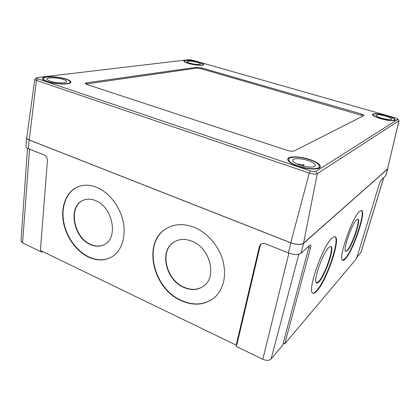 <?xml version="1.0" encoding="UTF-8"?>
<svg xmlns="http://www.w3.org/2000/svg" width="420" height="420" viewBox="0 0 420 420"><rect width="100%" height="100%" fill="white"/><g stroke="black" fill="none" stroke-linecap="round" stroke-linejoin="round"><path stroke-width="0.63" d="M95.503 200.571C112.434 206.734 118.692 237.442 104.748 244.356C100.38 246.797 95.576 246.855 90.337 244.535C73.348 237.662 67.746 206.703 82.745 200.461C86.63 198.665 90.883 198.702 95.503 200.571M104.181 244.671C100.002 246.64 95.492 246.54 90.647 244.382C73.663 237.515 68.072 206.577 83.066 200.335L83.727 200.035M192.05 241.248C209.58 247.774 217.245 275.767 204.409 285.49C198.476 290.147 191.562 290.776 183.656 287.375C165.832 279.993 159.122 251.323 173.455 242.387C178.836 238.87 185.036 238.492 192.05 241.248M203.847 285.952C198.02 290.005 191.373 290.414 183.918 287.18C166.105 279.804 159.401 251.155 173.728 242.219L174.473 241.736M96.758 187.357C108.948 192.318 119.842 206.257 123.097 221.314C126.367 236.376 121.721 250.724 112.182 256.667C105.032 260.867 97.162 261.014 88.573 257.113C76.141 251.249 65.851 236.649 63.305 221.498C60.748 206.362 66.302 191.998 77.301 187.063C83.239 184.485 89.723 184.579 96.758 187.357M111.248 257.224C104.354 260.704 96.899 260.615 88.877 256.951C76.456 251.092 66.166 236.502 63.625 221.361C61.073 206.231 66.628 191.877 77.621 186.942L78.818 186.454M194.339 227.372C207.186 232.633 218.547 245.579 222.768 260.043C226.653 275.646 224.044 288.026 214.946 297.181C205.286 305.151 193.977 306.285 181.02 300.573C152.639 288.472 142.391 242.686 165.858 228.874C174.132 223.771 183.624 223.272 194.339 227.372M214.058 297.959C204.519 305.03 193.594 305.839 181.288 300.368C152.922 288.283 142.679 242.529 166.136 228.716L167.491 227.908M356.517 219.902C351.682 224.123 342.599 250.646 345.692 251.402L347.487 250.488C352.469 245.469 361.027 220.295 358.066 219.235L356.517 219.902M345.608 251.333L347.099 250.336C352.007 245.401 360.47 220.731 357.756 219.156M328.75 247.627C322.681 253.003 312.69 281.867 316.459 283.017C317.074 283.395 317.956 282.949 319.116 281.683C325.353 275.315 334.651 248.126 331.044 246.65C330.514 246.314 329.747 246.64 328.75 247.627M316.391 282.959L318.685 281.5C324.87 275.2 334.105 248.357 330.671 246.524M359.441 211.502C352.06 217.665 337.769 259.261 342.594 260.305C343.256 260.704 344.216 260.195 345.471 258.783C353.215 250.709 366.245 212.326 361.736 210.562L359.441 211.502M342.557 260.279L345.082 258.631C352.81 250.593 365.794 212.42 361.373 210.441M331.9 238.256C322.618 246.115 306.852 291.491 312.737 293.129C313.714 293.732 315.131 292.987 316.995 290.897C326.681 280.66 340.788 239.3 335.291 236.875C334.504 236.381 333.37 236.838 331.9 238.256M312.737 293.123C313.698 293.302 314.974 292.498 316.565 290.714C326.267 280.487 340.368 239.138 334.85 236.707L335.291 236.875M236.171 345.151L236.948 344.358L260.127 246.041L259.355 246.629L236.171 345.151L40.388 250.446L47.397 160.828C47.376 158.104 46.316 156.172 44.215 155.043L28.45 148.722C26.791 148.034 25.966 147.31 25.982 146.548L26.586 137.807C26.57 138.553 27.41 139.267 29.096 139.949L290.85 242.87C296.641 244.85 300.899 244.997 303.629 243.296L387.639 169.024L387.786 168.389M259.355 246.629L260.699 244.361C262.159 243.275 263.739 243.07 265.445 243.747L288.377 252.94C294.068 254.924 298.263 255.04 300.967 253.292L309.829 245.196L310.553 244.944C310.937 245.369 310.894 246.456 310.427 248.209L308.774 247.564L309.12 245.847M308.774 247.564L283.175 343.229L284.697 343.943L356.601 258.531L379.144 184.459C379.864 182.243 380.552 180.758 381.203 179.996L385.66 175.817L387.812 168.767M26.833 137.251L26.586 137.807M284.697 343.943L310.427 248.209M261.298 243.931L260.127 246.041M283.29 343.287L282.796 345.104L271.052 359.006C269.162 360.665 266.416 360.759 262.815 359.279L236.03 346.295L236.303 345.009M42.714 251.57L41.601 252.079L22.586 242.86L21 241.001L27.479 148.271M41.601 252.079L41.696 251.081M383.723 177.697L360.969 252.467L356.99 257.266M309.803 159.506C316.911 161.989 320.439 164.43 320.381 166.834C320.008 169.958 307.823 169.722 297.969 166.278C291.002 163.763 287.579 161.369 287.716 159.085C288.178 155.915 300.127 156.209 309.803 159.506M66.25 79.097C69.368 80.152 70.927 81.175 70.927 82.173C71.29 84.877 55.409 84.546 47.029 81.559C44.021 80.514 42.525 79.511 42.53 78.556C42.352 75.789 58.049 76.225 66.25 79.097M198.76 62.139C201.968 63.079 203.584 63.903 203.616 64.612C203.716 65.945 194.696 65.268 188.564 63.446C185.409 62.507 183.829 61.693 183.813 61.01C183.782 59.661 192.712 60.359 198.76 62.139M386.579 115.573C392.254 117.275 395.157 118.755 395.294 120.02C393.797 121.286 389.02 120.876 380.956 118.792C375.328 117.08 372.477 115.615 372.409 114.398C373.91 113.138 378.635 113.526 386.579 115.573M37.559 77.527L36.677 77.763C36.277 78.046 36.598 78.377 37.643 78.75L310.359 170.909C312.953 171.696 314.837 171.838 316.008 171.339L398.024 119.254L395.808 118.015L192.302 60.144L188.832 59.687L37.559 77.527M363.909 115.589L364.056 115.437C364.03 115.012 363.069 114.508 361.184 113.936L201.427 67.888L196.607 67.268L86.342 82.85L85.218 83.386L86.914 84.483L287.096 150.339C290.236 151.263 292.572 151.468 294.1 150.948L363.909 115.589M398.081 119.075L398.895 120.792L317.3 173.659C315.641 174.379 312.968 174.179 309.267 173.056L36.414 80.372L34.802 79.264L36.587 77.831M34.802 79.264L26.759 137.76C26.696 138.527 27.531 139.262 29.264 139.965L290.771 242.771C296.562 244.755 300.82 244.897 303.544 243.201L387.524 169.013L398.995 120.661M363.358 115.867L201.275 68.764L196.455 68.15L85.853 84.047M310.044 167.092L309.215 166.709L308.695 167.018M299.88 165.186C306.658 167.543 315.031 167.711 315.294 165.553C315.346 163.91 312.926 162.23 308.038 160.519C301.345 158.23 293.081 158.03 292.772 160.214C292.688 161.8 295.055 163.459 299.88 165.186M309.514 159.673C300.332 156.544 288.997 156.266 288.561 159.275C288.435 161.438 291.68 163.711 298.289 166.094C307.629 169.355 319.179 169.58 319.531 166.619C319.589 164.341 316.25 162.026 309.514 159.673M303.723 166.257L304.038 164.971L302.384 165.931M304.038 164.971L296.709 163.921M381.854 118.277C387.403 119.711 390.689 119.994 391.724 119.117C391.634 118.251 389.639 117.233 385.733 116.062C380.237 114.644 376.976 114.371 375.942 115.243C375.995 116.088 377.969 117.101 381.854 118.277M386.437 115.652C378.898 113.715 374.419 113.342 372.997 114.539C373.065 115.694 375.769 117.08 381.108 118.708C388.752 120.682 393.283 121.07 394.695 119.868C394.574 118.671 391.818 117.264 386.437 115.652M50.111 81.165C55.865 83.213 66.801 83.449 66.57 81.58C66.57 80.897 65.499 80.194 63.362 79.469C57.687 77.474 46.846 77.186 46.988 79.086C46.982 79.748 48.022 80.441 50.111 81.165M65.767 79.16C57.992 76.435 43.102 76.025 43.276 78.645C43.265 79.553 44.688 80.498 47.549 81.49C55.482 84.32 70.544 84.641 70.203 82.073C70.203 81.128 68.723 80.157 65.767 79.16M190.181 63.236C195.778 64.591 199.238 64.859 200.555 64.04C200.534 63.551 199.421 62.984 197.211 62.339C191.672 61 188.234 60.737 186.895 61.551C186.905 62.029 188.003 62.59 190.181 63.236M198.503 62.176C192.764 60.485 184.296 59.824 184.328 61.099C184.338 61.751 185.845 62.522 188.837 63.41C194.644 65.137 203.196 65.782 203.107 64.517C203.075 63.845 201.542 63.063 198.503 62.176M288.377 252.94L290.85 242.87M28.45 148.722L29.096 139.949M385.487 176.085L387.639 169.024M300.967 253.292L303.629 243.296M262.815 359.279L288.892 253.139M271.052 359.006L298.804 254.284M22.586 242.86L29.531 149.153M360.827 252.719L383.612 177.791M316.008 171.339L317.3 173.659L303.544 243.201M310.359 170.909L309.267 173.056L290.771 242.771M398.024 119.254L398.895 120.792L387.524 169.013M37.643 78.75L36.414 80.372L29.264 139.965M360.927 114.891L361.184 113.936M86.216 83.984L86.342 82.85M196.455 68.15L196.607 67.268M201.275 68.764L201.427 67.888M261.103 244.052L260.699 244.361M361.415 210.446L361.736 210.562M330.755 246.535L331.044 246.65M166.136 228.716L165.858 228.874M77.621 186.942L77.301 187.063M173.728 242.219L173.455 242.387M83.066 200.335L82.745 200.461M288.204 160.786L288.561 159.275M319.147 168.137L319.531 166.619M372.803 115.238L372.997 114.539M394.49 120.566L394.695 119.868M43.187 79.684L43.276 78.645M70.098 83.097L70.203 82.073M184.233 61.661L184.328 61.099M203.012 65.074L203.107 64.517"/></g></svg>
